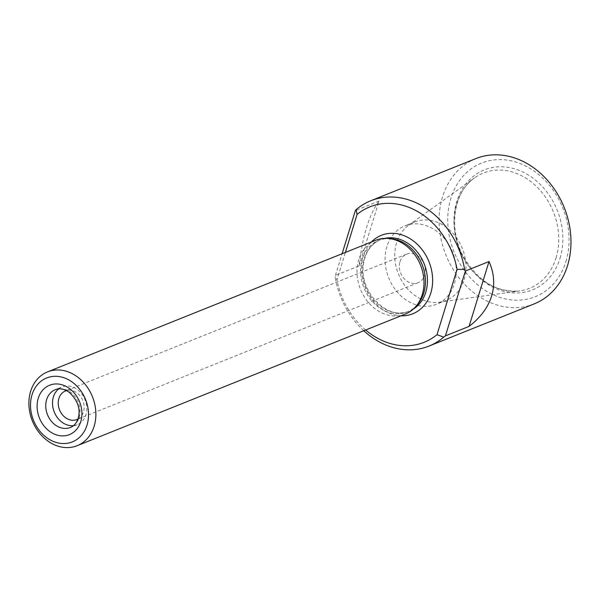 <?xml version="1.0" encoding="UTF-8"?>
<svg xmlns="http://www.w3.org/2000/svg" width="601" height="601" viewBox="0 0 601 601"><rect width="100%" height="100%" fill="white"/><g stroke="black" fill="none" stroke-linecap="round" stroke-linejoin="round"><path stroke-width="0.45" stroke-dasharray="3 2.25" d="M73.502 425.666A20.351 16.573 -111.9 0 0 77.221 424.757A20.351 16.573 -111.9 0 0 85.89 414.803A20.351 16.573 -111.9 0 0 80.925 392.911A20.351 16.573 -111.9 0 0 62.068 386.976A20.351 16.573 -111.9 0 0 58.748 388.885M77.95 419.055A15.393 12.531 -111.9 0 0 83.479 412.008A15.393 12.531 -111.9 0 0 80.158 395.976A15.393 12.531 -111.9 0 0 66.531 390.59M363.763 330.753A78.28 63.729 68.1 0 1 335.223 277.482L336.996 279.713L345.387 252.428M359.06 265.92L379.013 201.065C369.134 214.542 362.486 236.155 359.06 265.92L335.433 275.393L335.223 277.482M379.013 201.065L355.386 210.545M365.618 330.002A72.954 59.394 68.1 0 1 336.996 279.713M475.902 158.589A78.28 63.729 -111.9 0 0 445.897 254.967A78.28 63.729 -111.9 0 0 534.184 303.896M560.034 258.265A64.638 52.625 -111.9 0 0 497.636 166.883A64.638 52.625 -111.9 0 0 467.593 264.523A64.638 52.625 -111.9 0 0 560.034 258.265M565.924 261.503A72.015 58.628 -111.9 0 0 496.403 159.693A72.015 58.628 -111.9 0 0 462.935 268.474A72.015 58.628 -111.9 0 0 565.924 261.503M390.65 238.665A38.517 31.357 -111.9 0 0 378.675 240.43A38.517 31.357 -111.9 0 0 363.905 287.849A38.517 31.357 -111.9 0 0 407.343 311.919A38.517 31.357 -111.9 0 0 417.229 304.917M375.685 240.28A39.764 32.371 -111.9 0 0 360.442 289.239A39.764 32.371 -111.9 0 0 405.292 314.098M400.011 261.683A15.393 12.531 68.1 0 1 406.569 254.148A15.393 12.531 68.1 0 1 423.93 263.771A15.393 12.531 68.1 0 1 418.033 282.725A15.393 12.531 68.1 0 1 403.759 278.24A15.393 12.531 68.1 0 1 400.011 261.683M386.909 246.53A42.273 34.415 -111.9 0 0 397.223 291.988A42.273 34.415 -111.9 0 0 436.401 304.316A42.273 34.415 -111.9 0 0 454.416 283.642A42.273 34.415 -111.9 0 0 444.101 238.184A42.273 34.415 -111.9 0 0 404.931 225.848A42.273 34.415 -111.9 0 0 386.909 246.53M464.115 279.75A42.273 34.415 -111.9 0 0 453.808 234.292A42.273 34.415 -111.9 0 0 414.63 221.957A42.273 34.415 -111.9 0 0 408.65 225.255A42.273 34.415 -111.9 0 0 398.425 274.003A42.273 34.415 -111.9 0 0 439.504 302.183A42.273 34.415 -111.9 0 0 446.1 300.425A42.273 34.415 -111.9 0 0 464.115 279.75M335.433 275.393L342.097 253.75M371.403 241.993A42.273 34.415 -111.9 0 0 365.1 287.368A42.273 34.415 -111.9 0 0 401.01 315.81M384.73 238.379A38.517 31.357 -111.9 0 0 380.673 239.626A38.517 31.357 -111.9 0 0 365.911 287.045A38.517 31.357 -111.9 0 0 409.349 311.115A38.517 31.357 -111.9 0 0 413.142 309.214M556.023 257.949A62.106 50.559 -111.9 0 0 536.806 186.798A62.106 50.559 -111.9 0 0 474.52 177.881A62.106 50.559 -111.9 0 0 459.502 249.505A62.106 50.559 -111.9 0 0 519.85 290.907A62.106 50.559 -111.9 0 0 556.023 257.949M77.221 424.757L70.467 427.461A20.351 16.573 -111.9 0 0 79.144 417.507A20.351 16.573 -111.9 0 0 74.178 395.623A20.351 16.573 -111.9 0 0 55.315 389.681L62.068 386.976M406.569 254.148L65.456 390.958M418.033 282.725L76.913 419.536M378.675 240.43L380.673 239.626C371.471 243.555 365.791 251.436 363.635 263.276C357.956 291.267 388.329 321.633 409.349 311.115L407.343 311.919M414.63 221.957L404.931 225.848M446.1 300.425L436.401 304.316M439.504 302.183L519.85 290.907C497.042 292.8 478.298 281.501 463.626 257.01C447.925 229.056 453.597 191.839 474.52 177.881L408.65 225.255"/><path stroke-width="0.9" d="M58.748 388.885A20.351 16.573 -111.9 0 0 54.263 412.031A20.351 16.573 -111.9 0 0 73.502 425.666M66.531 390.59A15.393 12.531 -111.9 0 0 65.456 390.958A15.393 12.531 -111.9 0 0 58.89 398.486A15.393 12.531 -111.9 0 0 62.647 415.043A15.393 12.531 -111.9 0 0 76.913 419.536A15.393 12.531 -111.9 0 0 77.95 419.055M436.995 334.689L443.726 337.131L445.439 335.869L469.065 326.396C480.469 317.644 487.982 307.532 491.603 296.06C495.051 284.566 494.187 273.057 489.019 261.54L465.392 271.021L464.588 269.338L457.083 269.406L436.995 334.689A72.954 59.394 68.1 0 1 365.618 330.002M443.726 337.131A78.28 63.729 68.1 0 1 429.046 346.063A78.28 63.729 68.1 0 1 363.763 330.753M342.097 253.75L355.386 210.545L356.085 209.681A78.28 63.729 68.1 0 1 370.764 200.757A78.28 63.729 68.1 0 1 464.588 269.338M345.387 252.428L357.077 214.429A72.954 59.394 68.1 0 1 457.083 269.406M429.046 346.063L534.184 303.896A78.28 63.729 -111.9 0 0 567.547 265.604A78.28 63.729 -111.9 0 0 548.45 181.419A78.28 63.729 -111.9 0 0 475.902 158.589L370.764 200.757M77.191 445.687L405.292 314.098A39.764 32.371 -111.9 0 0 415.494 306.863L417.229 304.917A38.517 31.357 -111.9 0 0 423.758 293.085A38.517 31.357 -111.9 0 0 390.65 238.665L388.058 238.454A39.764 32.371 -111.9 0 0 375.685 240.28L47.584 371.869A39.764 32.371 68.1 0 1 84.433 383.468A39.764 32.371 68.1 0 1 94.139 426.229A39.764 32.371 68.1 0 1 77.191 445.687A39.764 32.371 68.1 0 1 40.335 434.087A39.764 32.371 68.1 0 1 30.636 391.319A39.764 32.371 68.1 0 1 47.584 371.869M415.494 306.863A39.764 32.371 -111.9 0 0 422.24 294.64A39.764 32.371 -111.9 0 0 388.058 238.454M32.018 394.804A34.445 28.037 68.1 0 1 81.27 391.469A34.445 28.037 68.1 0 1 65.261 443.5A34.445 28.037 68.1 0 1 32.018 394.804M357.077 214.429L356.085 209.681M445.439 335.869L465.392 271.021M469.065 326.396L489.019 261.54M401.01 315.81A42.273 34.415 -111.9 0 0 430.789 293.115A42.273 34.415 -111.9 0 0 415.516 242.669A42.273 34.415 -111.9 0 0 371.403 241.993M413.142 309.214A38.517 31.357 -111.9 0 0 425.763 292.281A38.517 31.357 -111.9 0 0 417.973 252.841A38.517 31.357 -111.9 0 0 384.73 238.379M80.767 421.609A26.617 21.666 -111.9 0 0 55.074 383.986A26.617 21.666 -111.9 0 0 42.709 424.186A26.617 21.666 -111.9 0 0 80.767 421.609M55.315 389.681A20.351 16.573 -111.9 0 0 47.509 414.743A20.351 16.573 -111.9 0 0 70.467 427.461C73.998 426.094 76.56 423.074 78.16 418.416C80.789 409.146 77.792 400.416 69.168 392.228C63.886 388.787 59.266 387.938 55.315 389.681"/></g></svg>
